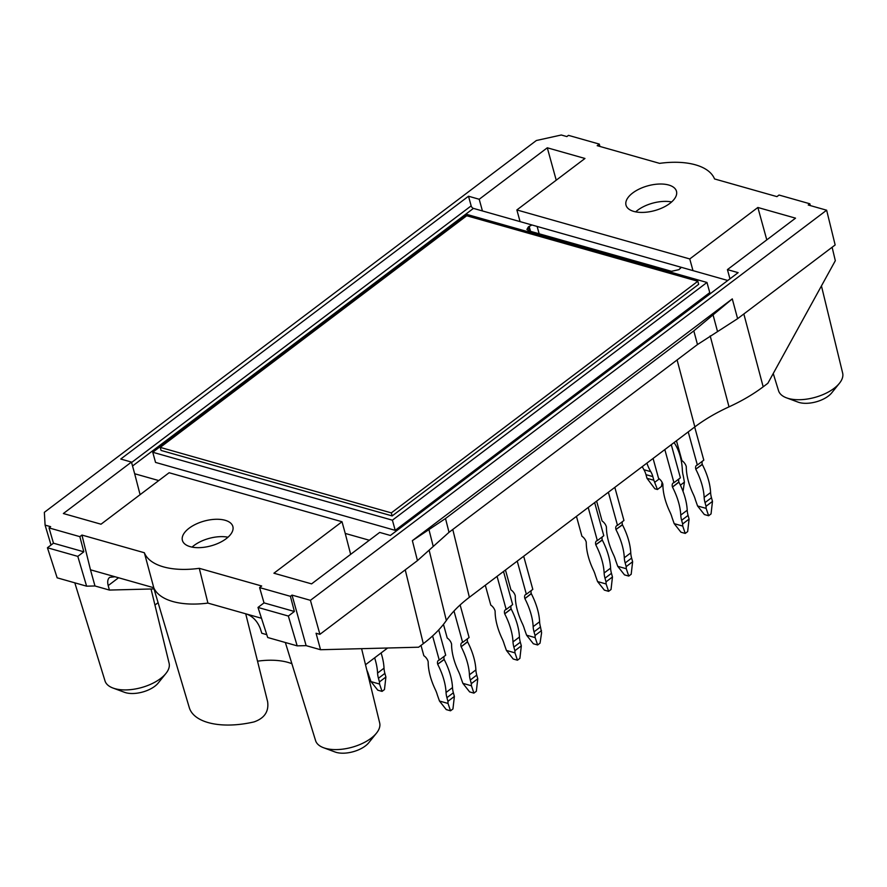 <?xml version="1.0" encoding="UTF-8"?>
<svg xmlns="http://www.w3.org/2000/svg" width="887" height="887" viewBox="0 0 887 887"><rect width="100%" height="100%" fill="white"/><g stroke="black" fill="none" stroke-linecap="round" stroke-linejoin="round"><path stroke-width="1.33" d="M132.54 466.008L473.436 208.39L520.081 221.617L516.866 209.942L689.764 258.949L757.864 207.48L795.528 218.158L727.429 269.615L738.128 272.653L390.38 535.46L379.68 532.422L311.581 583.879L273.917 573.213L342.016 521.744L169.118 472.738L101.018 524.206L63.365 513.529L131.453 462.072L134.669 473.747L158.762 480.566M342.016 521.744L345.231 533.42L369.314 540.25M520.081 221.617L531.901 224.965L528.33 226.95L526.922 229.434L528.552 230.775L671.492 271.3L678.976 269.648L681.172 267.275L727.772 280.48M152.752 452.259L155.547 462.415L395.214 530.348L709.766 292.621L706.972 282.465L392.409 520.192L152.752 452.259L467.316 214.543L706.972 282.465M154.016 588.913L109.411 590.066L108.192 585.597C107.216 581.728 107.715 578.978 109.666 577.348L115.033 576.761L90.474 569.798L94.976 585.974L109.411 590.066M51.025 545.039L45.093 525.115L50.659 526.69L49.04 527.909L53.464 543.199L47.432 547.756L57.156 577.825L86.616 586.174L94.976 585.974M151.034 588.99L169.118 663.288A33.24 16.321 164.6 0 1 165.924 673.455A33.24 16.321 164.6 0 1 112.971 688.035A33.24 16.321 164.6 0 1 105.021 680.939L74.796 582.826M429.23 550.572L446.338 620.479C440.806 628.484 433.122 636.212 423.299 643.663L418.62 647.211L320.54 649.727L306.115 645.636L297.178 645.858L267.708 637.509L257.995 607.44L264.016 602.883L259.603 587.593L261.687 586.008L199.287 568.323A66.237 32.52 164.6 0 1 144.348 552.745L81.948 535.061L90.474 569.798M266.799 634.671L261.787 633.251L260.368 628.728C257.54 621.377 252.972 616.487 246.675 614.07L207.913 603.093A66.492 32.642 -15.4 0 1 153.784 587.748L144.348 552.745M361.597 648.674L379.68 722.96A33.24 16.321 164.6 0 1 376.487 733.128A33.24 16.321 164.6 0 1 323.533 747.719A33.24 16.321 164.6 0 1 315.584 740.623L285.359 642.51M710.188 335.907L729.014 406.856C741.909 400.935 753.296 394.249 763.175 386.821L767.865 383.273L835.321 260.7L832.117 247.251M821.44 285.924L842.65 373.083A33.24 16.321 164.6 0 1 839.457 383.251A33.24 16.321 164.6 0 1 786.503 397.842A33.24 16.321 164.6 0 1 778.553 390.746L773.242 373.494M717.55 331.616L713.048 314.885L693.811 330.884L445.507 518.529L449.022 532.311L697.481 344.544L737.607 318.677L835.155 244.956L826.64 210.208L310.428 600.322L292.023 595.099L290.415 596.319L259.603 587.593M713.048 314.885L732.285 298.886L412.366 540.649L417.455 560.617L319.908 634.338L310.428 600.322M826.64 210.208L808.234 204.997L809.842 203.777L779.03 195.04L776.945 196.626L714.534 178.941A66.237 32.52 -15.4 0 0 659.595 163.363L597.195 145.679L599.29 144.093L568.478 135.356L566.86 136.576L561.294 135.001L536.358 140.512L44.35 512.331L45.093 525.115M131.453 462.072L120.754 459.034L468.513 196.227L471.163 205.873A2.417 1.33 52.9 0 0 473.436 208.39M516.866 209.942L584.965 158.474L547.301 147.796L479.213 199.265L468.513 196.227M49.04 527.909L79.852 536.646L81.948 535.061M225.098 520.27A26.166 12.85 164.6 0 1 232.882 526.579A26.166 12.85 164.6 0 1 219.222 542.844A26.166 12.85 164.6 0 1 190.173 546.658A26.166 12.85 164.6 0 1 182.423 540.471A26.166 12.85 164.6 0 1 195.938 524.139A26.166 12.85 164.6 0 1 225.098 520.27M633.795 211.416A26.166 12.85 -15.4 0 0 662.833 207.602A26.166 12.85 -15.4 0 0 676.493 191.326A26.166 12.85 -15.4 0 0 668.709 185.017A26.166 12.85 -15.4 0 0 639.56 188.887A26.166 12.85 -15.4 0 0 626.034 205.23A26.166 12.85 -15.4 0 0 633.795 211.416M635.669 211.86A25.989 12.762 164.6 0 1 671.625 201.959M556.227 180.194L547.301 147.796M479.213 199.265L482.428 210.94M729.014 406.856C716.108 412.777 704.721 419.451 694.843 426.891L469.378 597.284L452.78 529.472M446.338 620.479C451.871 612.462 459.555 604.734 469.378 597.284M387.641 647.998L365.511 664.729M158.097 602.672L154.948 605.056M599.9 146.444L599.29 144.093M729.968 278.817L727.429 269.615M766.789 239.878L757.864 207.48M689.764 258.949L692.98 270.624M417.455 560.617L449.022 532.311M320.54 649.727L316.06 633.24L319.908 634.338M809.842 203.777L810.319 205.584M681.172 267.275L531.901 224.965M199.287 568.323L207.913 603.093M261.499 618.272L246.675 614.07M153.784 587.748L115.033 576.761M153.651 587.715L189.286 707.626A63.942 31.389 164.6 0 0 254.015 721.918C264.481 718.259 269.005 711.507 267.608 701.65L245.721 613.804M228.003 537.212A25.989 12.762 -15.4 0 0 192.058 547.113M134.669 473.747L140.091 494.68M53.464 543.199L83.821 551.814L79.852 536.646M47.432 547.756L77.801 556.371L83.821 551.814M86.616 586.174L77.801 556.371M345.231 533.42L350.653 554.353M306.115 645.636L292.023 595.099M290.415 596.319L294.384 611.487L264.016 602.883M294.384 611.487L288.353 616.044L257.995 607.44M288.353 616.044L297.178 645.858M257.529 661.181A55.493 27.242 164.6 0 1 291.901 663.731M433.244 546.47L428.942 529.583L445.507 518.529M428.942 529.583L412.366 540.649M839.457 383.251L831.74 392.841A21.155 10.389 164.6 0 1 798.045 402.121L786.503 397.842M376.487 733.128L368.77 742.718A21.155 10.389 164.6 0 1 335.064 751.999L323.533 747.719M165.924 673.455L158.208 683.034A21.155 10.389 164.6 0 1 124.513 692.315L112.971 688.035M674.098 442.569L674.109 442.602A57.367 38.84 -74.2 0 1 682.358 470.032A24.182 16.365 -74.2 0 0 683.267 475.831L684.409 482.129L683.034 491.409M680.396 485.167L684.409 482.129M685.23 533.42L680.95 532.211L674.187 523.652L682.746 526.08L685.23 533.42L687.658 531.59L689.088 519.072L688.079 515.425L681.626 520.292A24.182 13.261 52.9 0 1 680.761 515.103L687.214 510.225A24.182 13.261 -127.1 0 0 688.079 515.425M653.076 458.457L658.553 478.337A6.287 3.448 52.9 0 1 662.822 484.114L662.888 484.346A57.367 31.455 52.9 0 0 669.951 512.032A24.182 13.261 52.9 0 1 672.047 517.576L674.187 523.652M682.746 526.08L682.635 523.951L689.088 519.072M682.635 523.951L681.626 520.292M678.921 478.958A6.287 3.448 -127.1 0 0 678.865 481.963L672.479 487.063L678.932 482.184A57.367 31.455 -127.1 0 1 687.214 510.225M672.479 487.063A57.367 31.455 52.9 0 1 680.761 515.103M672.413 486.83A6.287 3.448 52.9 0 1 673.078 483.082A6.287 3.448 52.9 0 1 673.954 482.705L680.407 477.827L671.282 444.697M673.954 482.705L664.829 449.576M608.615 591.33L604.335 590.11L597.561 581.562L606.12 583.979L608.615 591.33L611.032 589.5L612.462 576.982L611.453 573.324L605.001 578.202A24.182 13.261 52.9 0 1 604.136 573.002L610.589 568.135A24.182 13.261 -127.1 0 0 611.453 573.324M576.45 516.367L581.927 536.247A6.287 3.448 52.9 0 1 586.207 542.024L586.263 542.245A57.367 31.455 52.9 0 0 593.325 569.942A24.182 13.261 52.9 0 1 595.421 575.486L597.561 581.562M606.12 583.979L606.009 581.85L612.462 576.982M606.009 581.85L605.001 578.202M602.295 536.857A6.287 3.448 -127.1 0 0 602.24 539.861L595.787 544.74L602.306 540.094A57.367 31.455 -127.1 0 1 610.589 568.135M595.853 544.962A57.367 31.455 52.9 0 1 604.136 573.002M595.787 544.74A6.287 3.448 52.9 0 1 596.452 540.992A6.287 3.448 52.9 0 1 597.339 540.615L603.792 535.737L594.656 502.607M597.339 540.615L588.203 507.475M517.465 660.205L513.185 658.997L506.422 650.437L514.981 652.865L517.465 660.205L519.893 658.376L521.323 645.858L520.314 642.199L513.861 647.078A24.182 13.261 52.9 0 1 512.996 641.889L519.449 637.01A24.182 13.261 -127.1 0 0 520.314 642.199M485.311 585.243L490.788 605.122A6.287 3.448 52.9 0 1 495.057 610.899L495.123 611.132A57.367 31.455 52.9 0 0 502.186 638.817A24.182 13.261 52.9 0 1 504.282 644.361L506.422 650.437M514.981 652.865L514.87 650.736L521.323 645.858M514.87 650.736L513.861 647.078M511.156 605.743A6.287 3.448 -127.1 0 0 511.1 608.748L504.703 613.848L511.156 608.97A57.367 31.455 -127.1 0 1 519.449 637.01M504.703 613.848A57.367 31.455 52.9 0 1 512.996 641.889M504.648 613.616A6.287 3.448 52.9 0 1 505.302 609.868A6.287 3.448 52.9 0 1 506.189 609.491L512.642 604.612L503.517 571.483M506.189 609.491L497.064 576.362M450.518 710.797L446.239 709.589L439.475 701.029L448.035 703.458L450.518 710.797L452.947 708.968L454.377 696.45L453.368 692.791L446.915 697.67A24.182 13.261 52.9 0 1 446.05 692.481L452.503 687.602A24.182 13.261 -127.1 0 0 453.368 692.791M421.003 645.403L423.842 655.715A6.287 3.448 52.9 0 1 428.111 661.491L428.177 661.724A57.367 31.455 52.9 0 0 435.24 689.41A24.182 13.261 52.9 0 1 437.335 694.953L439.475 701.029M448.035 703.458L447.924 701.329L454.377 696.45M447.924 701.329L446.915 697.67M444.21 656.336A6.287 3.448 -127.1 0 0 444.154 659.34L437.701 664.208L444.21 659.562A57.367 31.455 -127.1 0 1 452.503 687.602M437.768 664.441A57.367 31.455 52.9 0 1 446.05 692.481M437.701 664.208A6.287 3.448 52.9 0 1 438.366 660.46A6.287 3.448 52.9 0 1 439.242 660.083L445.695 655.205L438.732 629.903M439.242 660.083L432.601 635.957M466.717 215.752L697.825 281.257L391.322 512.886L160.225 447.381L466.717 215.752M391.322 512.886L392.165 515.935L161.068 450.43L160.225 447.381M697.825 281.257L698.668 284.306L392.165 515.935M395.214 530.348L392.409 520.192M473.913 693.124L469.633 691.904L462.87 683.356L471.429 685.773L473.913 693.124L476.33 691.295L477.771 678.777L476.762 675.118L470.31 679.996A24.182 13.261 52.9 0 1 469.434 674.796L475.887 669.918A24.182 13.261 -127.1 0 0 476.762 675.118M443.467 624.37L447.225 638.041A6.287 3.448 52.9 0 1 451.505 643.818L451.572 644.04A57.367 31.455 52.9 0 0 458.634 671.736A24.182 13.261 52.9 0 1 460.719 677.28L462.87 683.356M471.429 685.773L471.319 683.644L477.771 678.777M471.319 683.644L470.31 679.996M467.604 638.651A6.287 3.448 -127.1 0 0 467.549 641.656L461.151 646.756L467.604 641.878A57.367 31.455 -127.1 0 1 475.887 669.918M461.151 646.756A57.367 31.455 52.9 0 1 469.434 674.796M461.096 646.534A6.287 3.448 52.9 0 1 461.75 642.776A6.287 3.448 52.9 0 1 462.637 642.41L469.09 637.531L460.12 604.956M462.637 642.41L453.989 611.01M537.633 644.971L533.353 643.751L526.59 635.192L535.149 637.62L537.633 644.971L540.05 643.142L541.602 632.741L540.482 626.965L534.029 631.843A24.182 13.261 52.9 0 1 533.154 626.643L539.606 621.765A24.182 13.261 -127.1 0 0 540.482 626.965M505.468 570.008L510.945 589.888A6.287 3.448 52.9 0 1 515.225 595.665L515.28 595.887A57.367 31.455 52.9 0 0 522.354 623.583A24.182 13.261 52.9 0 1 524.439 629.127L526.59 635.192M535.149 637.62L535.038 635.491L541.48 630.624M535.038 635.491L534.029 631.843M531.324 590.498A6.287 3.448 -127.1 0 0 531.258 593.503L524.871 598.603L531.324 593.725A57.367 31.455 -127.1 0 1 539.606 621.765M524.871 598.603A57.367 31.455 52.9 0 1 533.154 626.643M524.816 598.381A6.287 3.448 52.9 0 1 525.47 594.623A6.287 3.448 52.9 0 1 526.357 594.257L532.81 589.378L523.685 556.238M526.357 594.257L517.232 561.116M628.772 576.084L624.492 574.876L617.729 566.316L626.289 568.744L628.772 576.084L631.189 574.255L632.631 561.737L631.622 558.089L625.169 562.968A24.182 13.261 52.9 0 1 624.304 557.768L630.757 552.889A24.182 13.261 -127.1 0 0 631.622 558.089M596.618 501.122L602.096 521.002A6.287 3.448 52.9 0 1 606.364 526.789L606.431 527.011A57.367 31.455 52.9 0 0 613.494 554.708A24.182 13.261 52.9 0 1 615.578 560.251L617.729 566.316M626.289 568.744L626.178 566.616L632.631 561.737M626.178 566.616L625.169 562.968M622.463 521.623A6.287 3.448 -127.1 0 0 622.408 524.627L615.955 529.506L622.463 524.849A57.367 31.455 -127.1 0 1 630.757 552.889M616.01 529.727A57.367 31.455 52.9 0 1 624.304 557.768M615.955 529.506A6.287 3.448 52.9 0 1 616.609 525.747A6.287 3.448 52.9 0 1 617.496 525.37L623.949 520.503L614.824 487.362M617.496 525.37L608.371 492.241M708.624 515.746L704.345 514.527L697.581 505.978L706.141 508.395L708.624 515.746L711.041 513.917L712.483 501.399L711.474 497.74L705.021 502.619A24.182 13.261 52.9 0 1 704.145 497.419L710.598 492.551A24.182 13.261 -127.1 0 0 711.474 497.74M676.471 440.784L681.948 460.663A6.287 3.448 52.9 0 1 686.216 466.44L686.283 466.662A57.367 31.455 52.9 0 0 693.346 494.358A24.182 13.261 52.9 0 1 695.43 499.902L697.581 505.978M706.141 508.395L706.03 506.277L712.483 501.399M706.03 506.277L705.021 502.619M702.316 461.273A6.287 3.448 -127.1 0 0 702.26 464.278L695.807 469.156L702.316 464.511A57.367 31.455 -127.1 0 1 710.598 492.551M695.863 469.378A57.367 31.455 52.9 0 1 704.145 497.419M695.807 469.156A6.287 3.448 52.9 0 1 696.461 465.409A6.287 3.448 52.9 0 1 697.348 465.032L703.801 460.153L694.676 427.024M697.348 465.032L688.223 431.891M657.433 489.502L653.841 480.244L646.989 478.304L654.861 488.77L657.433 489.502L661.469 486.453L662.09 482.284M654.95 482.151L659.296 478.869M653.841 480.244L652.832 476.596L645.98 474.656A24.182 16.365 105.8 0 0 643.929 469.722L650.781 471.662A24.182 16.365 -74.2 0 1 652.832 476.596M646.989 478.304L645.98 474.656M642.277 466.617A57.367 38.84 105.8 0 0 643.929 469.722M650.781 471.662A57.367 38.84 -74.2 0 1 646.889 463.136M382.053 691.383L377.773 690.175L370.999 681.615L379.558 684.043L382.053 691.383L384.47 689.565L385.9 677.036L384.891 673.388L378.439 678.267A24.182 13.261 52.9 0 1 377.574 673.067L384.027 668.188A24.182 13.261 -127.1 0 0 384.891 673.388M366.808 670.095A24.182 13.261 52.9 0 1 368.859 675.55L370.999 681.615M379.558 684.043L379.448 681.915L385.9 677.036M379.448 681.915L378.439 678.267M374.636 657.832A57.367 31.455 52.9 0 1 377.574 673.067M384.027 668.188A57.367 31.455 -127.1 0 0 381.088 652.954M693.811 330.884L697.481 344.544M732.285 298.886L737.607 318.677M680.129 266.976L680.562 268.317M537.112 226.44L539.174 233.791M529.262 230.986L528.33 226.95M529.14 226.34L530.548 231.341M694.843 426.891L677.091 359.967M763.175 386.821L743.838 313.965M131.575 462.515L471.163 205.873M108.192 585.597L118.559 577.759M423.299 643.663L405.237 569.853"/></g></svg>
